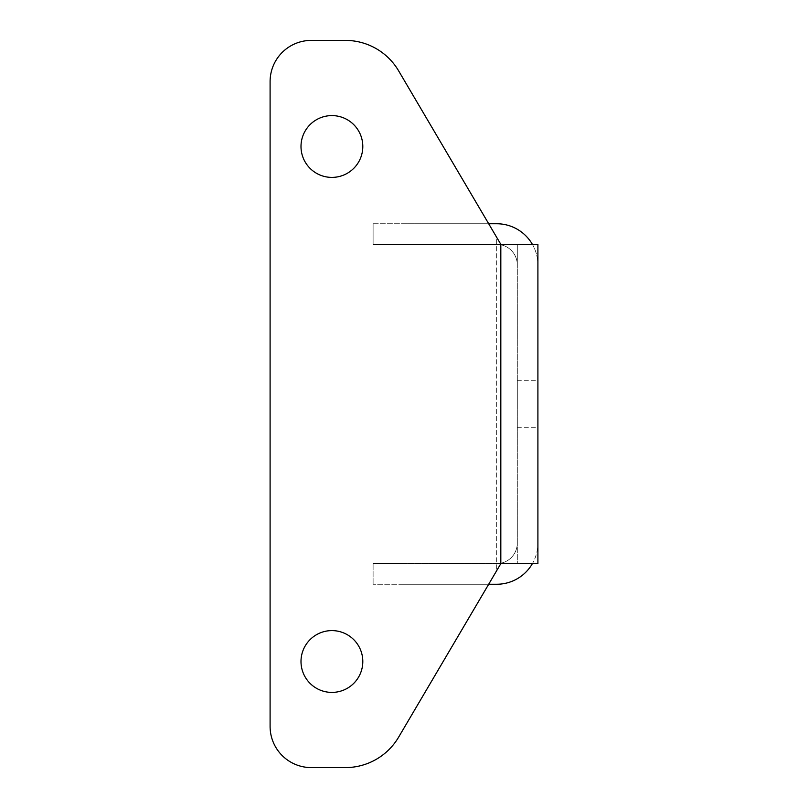 <?xml version="1.0" encoding="UTF-8"?>
<svg xmlns="http://www.w3.org/2000/svg" width="808" height="808" viewBox="0 0 808 808"><rect width="100%" height="100%" fill="white"/><g stroke="black" fill="none" stroke-linecap="round" stroke-linejoin="round"><path stroke-width="0.61" stroke-dasharray="4.04 3.03" d="M537.906 404L537.906 380.305L537.906 404M517.302 404L517.302 380.305L517.302 404M362.802 661.51A30.896 30.896 0 0 0 331.896 630.604A30.896 30.896 0 0 0 301 661.51A30.896 30.896 0 0 1 331.896 630.604A30.896 30.896 0 0 1 362.802 661.51A30.896 30.896 0 0 1 331.896 692.405A30.896 30.896 0 0 1 301 661.51A30.896 30.896 0 0 1 331.896 630.604A30.896 30.896 0 0 1 362.802 661.51A30.896 30.896 0 0 1 331.896 692.405A30.896 30.896 0 0 1 301 661.51A30.896 30.896 0 0 0 331.896 692.405A30.896 30.896 0 0 0 362.802 661.51M301 146.49A30.896 30.896 0 0 1 331.896 115.595A30.896 30.896 0 0 1 362.802 146.49A30.896 30.896 0 0 0 331.896 115.595A30.896 30.896 0 0 0 301 146.49A30.896 30.896 0 0 0 331.896 177.396A30.896 30.896 0 0 0 362.802 146.49A30.896 30.896 0 0 0 331.896 115.595A30.896 30.896 0 0 0 301 146.49A30.896 30.896 0 0 0 331.896 177.396A30.896 30.896 0 0 0 362.802 146.49A30.896 30.896 0 0 1 331.896 177.396A30.896 30.896 0 0 1 301 146.49M311.302 40.4A41.198 41.198 0 0 0 270.094 81.598A41.198 41.198 0 0 1 311.302 40.4L345.37 40.4A61.802 61.802 0 0 1 398.617 70.831L500.819 244.349L517.302 244.349L500.819 244.349L500.819 563.651L398.617 737.169A61.802 61.802 0 0 1 345.37 767.6L311.302 767.6A41.198 41.198 0 0 1 270.094 726.402L270.094 81.598A41.198 41.198 0 0 1 311.302 40.4L345.37 40.4A61.802 61.802 0 0 1 398.617 70.831L500.819 244.349L500.819 563.651L537.906 563.651L537.906 264.943A41.198 41.198 0 0 0 532.381 244.349L537.906 244.349L537.906 264.943A41.198 41.198 0 0 0 532.381 244.349L500.819 244.349L500.819 563.651L517.302 563.651L517.302 264.943L517.302 543.057A20.604 20.604 0 0 1 496.698 563.651L404 563.651L496.698 563.651A20.604 20.604 0 0 0 517.302 543.057L517.302 563.651L532.381 563.651A41.198 41.198 0 0 0 537.906 543.057A41.198 41.198 0 0 1 496.698 584.255L404 584.255L488.689 584.255L496.698 570.65L496.698 237.35L488.689 223.745L404 223.745L496.698 223.745A41.198 41.198 0 0 1 532.381 244.349L517.302 244.349L517.302 264.943A20.604 20.604 0 0 0 496.698 244.349L404 244.349L496.698 244.349A20.604 20.604 0 0 1 517.302 264.943L517.302 244.349L532.381 244.349M398.617 737.169A61.802 61.802 0 0 1 345.37 767.6A61.802 61.802 0 0 0 398.617 737.169L500.819 563.651L496.698 570.65L496.698 237.35L500.819 244.349M345.37 767.6L311.302 767.6A41.198 41.198 0 0 1 270.094 726.402A41.198 41.198 0 0 0 311.302 767.6M270.094 81.598L270.094 726.402M398.617 70.831A61.802 61.802 0 0 0 345.37 40.4M500.819 563.651L532.381 563.651M404 584.255L373.104 584.255L404 584.255L404 563.651L373.104 563.651L404 563.651L404 584.255M373.104 584.255L373.104 563.651L373.104 584.255M373.104 223.745L404 223.745L373.104 223.745L373.104 244.349L404 244.349L373.104 244.349L373.104 223.745M404 223.745L404 244.349L404 223.745M517.302 380.305L537.906 380.305M517.302 427.695L537.906 427.695"/><path stroke-width="1.21" d="M301 661.51A30.896 30.896 0 0 1 331.896 630.604A30.896 30.896 0 0 1 362.802 661.51A30.896 30.896 0 0 1 331.896 692.405A30.896 30.896 0 0 1 301 661.51M362.802 146.49A30.896 30.896 0 0 0 331.896 115.595A30.896 30.896 0 0 0 301 146.49A30.896 30.896 0 0 0 331.896 177.396A30.896 30.896 0 0 0 362.802 146.49M532.381 244.349A41.198 41.198 0 0 0 496.698 223.745L488.689 223.745L398.617 70.831L500.819 244.349L537.906 244.349L537.906 563.651L500.819 563.651L398.617 737.169A61.802 61.802 0 0 1 345.37 767.6L311.302 767.6A41.198 41.198 0 0 1 270.094 726.402L270.094 81.598L270.094 726.402M398.617 70.831A61.802 61.802 0 0 0 345.37 40.4L311.302 40.4A41.198 41.198 0 0 0 270.094 81.598M500.819 244.349L500.819 563.651M311.302 40.4L345.37 40.4M345.37 767.6L311.302 767.6M532.381 563.651A41.198 41.198 0 0 1 496.698 584.255L488.689 584.255L398.617 737.169"/></g></svg>
